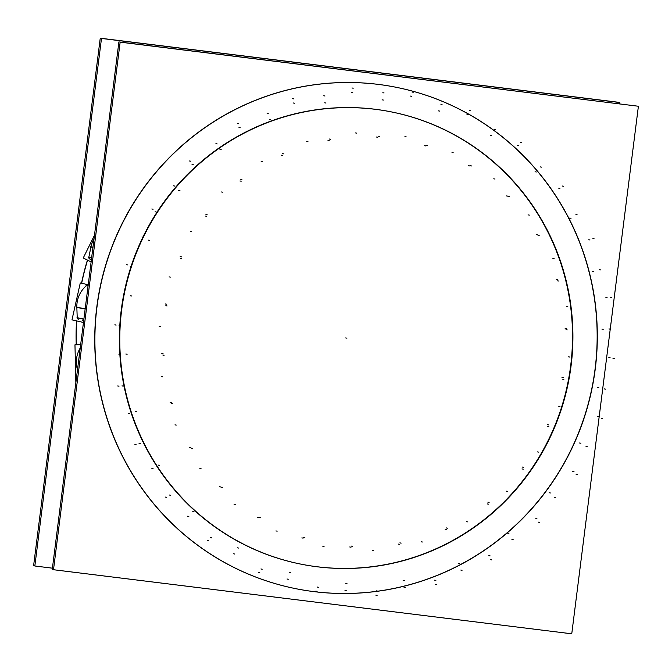 <?xml version="1.0" encoding="UTF-8"?>
<svg xmlns="http://www.w3.org/2000/svg" width="672" height="672" viewBox="0 0 672 672"><rect width="100%" height="100%" fill="white"/><g stroke="black" fill="none" stroke-linecap="round" stroke-linejoin="round"><path stroke-width="1.01" d="M76.23 344.778A255.671 251.034 -78.7 0 1 76.524 320.897A255.671 251.034 -78.7 0 0 76.23 344.778M81.505 283.223A255.671 251.034 -78.7 0 1 87.427 260.072A255.671 251.034 -78.7 0 0 81.505 283.223M301.073 564.169A230.597 226.414 -78.7 0 0 317.05 566.74A230.597 226.414 101.3 0 0 569.461 374.128A230.597 226.414 101.3 0 0 391.222 111.88M391.02 111.838A230.597 226.414 101.3 0 0 374.85 109.225A230.597 226.414 -78.7 0 0 122.422 301.938A230.597 226.414 -78.7 0 0 300.871 564.127M396.001 87.259A255.671 251.034 101.3 0 1 593.779 377.992A255.671 251.034 101.3 0 1 313.908 591.612A255.671 251.034 -78.7 0 1 296.058 588.739M295.974 588.722A255.671 251.034 -78.7 0 1 98.104 298.015A255.671 251.034 -78.7 0 1 377.992 84.353A255.671 251.034 101.3 0 1 395.926 87.242M80.228 348.02A26.754 26.267 101.3 0 0 77.372 369.34L77.372 369.34A26.754 26.267 101.3 0 1 80.228 348.02M87.788 285.39A1.672 1.638 -78.7 0 0 86.873 285.457A1.672 1.638 -78.7 0 1 87.746 285.382L87.427 285.323M88.057 286.079L86.377 285.743A26.754 26.267 101.3 0 0 76.843 307.398L77.213 317.73L76.843 307.398L85.151 309.053L76.843 307.398A26.754 26.267 101.3 0 1 86.377 285.743L86.058 285.676M78.422 319.267A1.672 1.638 -78.7 0 1 77.238 317.94A1.672 1.638 -78.7 0 0 78.422 319.267M94.021 238.854A26.754 26.267 101.3 0 0 90.913 247.027L88.847 257.166L90.913 247.027L92.938 247.43L90.913 247.027A26.754 26.267 101.3 0 1 94.021 238.854M89.611 258.938A1.672 1.638 -78.7 0 1 88.813 257.368A1.672 1.638 -78.7 0 0 89.611 258.938M91.434 259.333L89.712 258.989L91.367 259.829L89.712 258.989L91.434 259.333L89.384 258.922M87.57 260.148A255.671 251.034 101.3 0 0 81.665 283.265M76.684 320.93A255.671 251.034 101.3 0 0 76.39 344.77M619.584 103.824L619.744 102.53L101.489 38.447L34.843 566L52.416 568.176M303.391 564.623A230.597 226.414 101.3 0 0 568.604 381.234A230.597 226.414 101.3 0 0 391.423 111.913A230.597 226.414 101.3 0 0 361.074 108.016M637.148 106.092L118.902 41.916L52.256 569.47L53.508 569.629M393.733 86.814A255.671 251.034 101.3 0 0 99.683 290.144A255.671 251.034 101.3 0 0 296.134 588.756A255.671 251.034 101.3 0 0 329.776 593.082M298.486 589.21A255.671 251.034 101.3 0 0 592.536 385.888A255.671 251.034 101.3 0 0 396.085 87.276A255.671 251.034 101.3 0 0 362.443 82.95M638.4 106.243L120.145 42.16L53.5 569.722L571.754 633.805L638.4 106.243M398.387 113.425A230.597 226.414 101.3 0 0 391.423 111.913A230.597 226.414 101.3 0 0 124.303 293.807A230.597 226.414 101.3 0 0 301.274 564.211A230.597 226.414 101.3 0 0 340.906 568.462M618.5 102.278L100.246 38.195L33.6 565.757L34.852 565.908L33.6 565.757L100.246 38.195L33.6 565.757L34.852 565.908L33.6 565.757L100.246 38.195L33.6 565.757L34.852 565.908L33.6 565.757L100.246 38.195L33.6 565.757L34.852 565.908L33.6 565.757L100.246 38.195L33.6 565.757L34.852 565.908L33.6 565.757L100.246 38.195L618.5 102.278M75.86 382.603L74.962 344.803L80.648 344.669M76.986 369.071L77.557 369.188M83.454 322.459L71.98 319.864L80.287 282.954L88.225 284.743M82.454 320.191L83.714 320.443M76.516 307.129L85.176 308.851M76.902 317.873L83.866 319.259M86.428 285.365L88.099 285.701M87.326 285.298L88.133 285.457M91.106 261.937L83.261 257.972L94.466 235.284M89.275 258.863L91.434 259.3M90.636 246.758L92.963 247.22M88.477 257.3L91.61 257.93M313.908 591.612A255.671 251.034 -78.7 0 1 96.785 307.171A255.671 251.034 -78.7 0 1 377.992 84.353A255.671 251.034 101.3 0 1 595.106 368.794A255.671 251.034 101.3 0 1 313.908 591.612M317.05 566.74A230.597 226.414 -78.7 0 1 121.229 310.195A230.597 226.414 -78.7 0 1 374.85 109.225A230.597 226.414 101.3 0 1 570.671 365.77A230.597 226.414 101.3 0 1 317.05 566.74M346.945 338.184L345.702 337.932L346.945 338.184M324.139 546.773L322.896 546.521M318.511 587.286L317.268 587.034M317.066 591.377L315.823 591.125M288.263 579.247L287.02 579.004M290.64 572.519L289.397 572.275M303.097 538.138L301.854 537.894M304.903 537.718L303.66 537.474M277.175 531.174L275.932 530.93M262.189 569.209L260.938 568.966M259.82 572.838L258.577 572.586M234.755 554.03L233.512 553.787M238.644 548.066L237.401 547.823M258.812 517.658L257.561 517.415M260.66 517.692L259.417 517.44M235.318 504.58L234.074 504.328M211.84 537.919L210.596 537.676M208.698 540.876L207.455 540.624M188.824 516.482L187.58 516.23M193.998 511.627L192.755 511.375M220.702 486.965L219.458 486.713M222.482 487.444L221.239 487.192M201.012 468.518L199.769 468.266M170.402 495.239L169.159 494.987M166.664 497.339L165.421 497.095M153.14 468.779L151.897 468.527M159.298 465.318L158.054 465.066M190.982 447.829L189.739 447.577M192.604 448.728L191.36 448.476M176.24 425.09L174.997 424.847M140.288 443.638L139.045 443.386M136.164 444.772L134.921 444.52M129.78 413.7L128.537 413.448M136.567 411.827L135.324 411.583M171.394 402.528L170.15 402.284M172.746 403.796L171.503 403.553M162.448 376.832L161.204 376.58M123.245 386.114L122.002 385.862M118.978 386.215L117.734 385.963M120.103 354.438L118.86 354.194M127.117 354.27L125.874 354.026M163.061 353.707L161.818 353.455M164.077 355.27L162.826 355.026M83.891 319.057L77.213 317.73L83.891 319.057M160.44 326.533L159.197 326.281M120.254 326.021L119.011 325.769M116.096 325.08L114.853 324.828M124.664 294.445L123.421 294.202M131.502 295.991L130.259 295.747M166.471 304.189L165.228 303.937M167.084 305.962L165.841 305.71M91.636 257.72L88.847 257.166L91.636 257.72M170.327 277.124L169.084 276.872M131.494 266.843L130.25 266.591M127.688 264.911L126.445 264.667M143.203 237.208L141.96 236.956M149.461 240.374L148.218 240.122M181.432 256.855L180.188 256.612M181.608 258.728L180.365 258.485M191.537 231.47L190.294 231.227M156.324 212.016L155.081 211.772M153.082 209.219L151.838 208.975M174.636 186.043L173.393 185.8M179.962 190.655L178.718 190.403M207.068 214.469L205.825 214.217M206.8 216.325L205.556 216.082M222.835 192.234L221.592 191.982M193.284 164.741L192.041 164.497M190.798 161.23L189.554 160.986M217.148 143.934L215.905 143.69M221.222 149.713L219.979 149.461M241.895 179.474L240.652 179.222M241.198 181.222L239.954 180.97M262.408 161.692L261.164 161.44M240.232 127.756L238.988 127.512M238.652 123.74L237.409 123.488M268.254 113.333L267.011 113.081M270.85 119.935L269.606 119.692M283.886 153.913L282.643 153.67M282.794 155.45L281.551 155.198M307.952 141.607L306.709 141.364M294.437 103.211L293.194 102.959M293.857 98.918L292.614 98.666M324.996 96.004L323.753 95.752M325.954 103.06L324.71 102.808M330.59 139.28L329.347 139.028M329.179 140.507L327.936 140.255M356.815 133.165L355.572 132.922M352.758 92.526L351.515 92.282M353.203 88.217L351.96 87.965M384.073 92.954L382.83 92.711M383.342 100.052L382.099 99.809M379.319 136.408L378.067 136.164M377.656 137.256L376.412 137.012M406.174 136.853L404.93 136.601M411.793 96.34L410.55 96.088M413.246 92.249L412.003 91.997M442.05 104.37L440.807 104.126M439.673 111.098L438.43 110.855M427.216 145.48L425.972 145.236M425.41 145.9L424.166 145.656M453.138 152.443L451.895 152.2M468.124 114.408L466.88 114.164M470.492 110.788L469.249 110.536M495.558 129.595L494.315 129.343M491.669 135.551L490.426 135.307M471.5 165.959L470.257 165.715M469.652 165.934L468.409 165.682M494.995 179.046L493.752 178.802M518.473 145.698L517.23 145.454M521.615 142.75L520.372 142.498M541.489 167.143L540.246 166.891M536.315 171.998L535.072 171.746M509.611 196.661L508.368 196.409M507.83 196.182L506.587 195.93M529.301 215.107L528.058 214.855M559.902 188.387L558.659 188.135M563.648 186.278L562.405 186.035M577.172 214.847L575.929 214.595M571.015 218.308L569.772 218.056M539.33 235.796L538.087 235.544M537.709 234.898L536.466 234.646M554.072 258.527L552.829 258.283M590.024 239.988L588.781 239.744M594.149 238.854L592.897 238.602M600.533 269.926L599.29 269.674M593.746 271.79L592.502 271.547M558.919 281.089L557.676 280.846M557.567 279.821L556.324 279.577M567.865 306.793L566.622 306.541M607.068 297.511L605.825 297.259M611.335 297.41L610.092 297.158M610.21 329.179L608.966 328.936M603.196 329.347L601.952 329.104M567.252 329.918L566.009 329.666M566.236 328.356L564.992 328.104M569.873 357.092L568.63 356.84M610.058 357.605L608.815 357.353M614.216 358.546L612.973 358.294M605.648 389.172L604.405 388.928M598.811 387.626L597.568 387.383M563.842 379.436L562.598 379.184M563.228 377.664L561.977 377.42M559.986 406.501L558.743 406.249M598.811 416.783L597.568 416.531M602.624 418.706L601.381 418.463M587.11 446.418L585.866 446.166M580.852 443.251L579.608 442.999M548.881 426.762L547.638 426.518M548.696 424.897L547.453 424.645M538.776 452.147L537.533 451.903M573.989 471.601L572.746 471.358M577.231 474.398L575.988 474.155M555.677 497.574L554.434 497.33M550.351 492.971L549.108 492.727M523.244 469.157L522.001 468.905M523.505 467.292L522.262 467.048M507.478 491.392L506.234 491.14M537.029 518.876L535.786 518.633M539.507 522.388L538.264 522.144M513.164 539.683L511.921 539.44M509.09 533.912L507.847 533.66M488.418 504.151L487.175 503.899M489.115 502.404L487.872 502.152M467.905 521.934L466.662 521.682M490.081 555.87L488.838 555.618M491.66 559.885L490.417 559.633M462.059 570.293L460.816 570.041M459.463 563.682L458.22 563.438M446.426 529.704L445.183 529.46M447.518 528.175L446.275 527.932M422.36 542.01L421.117 541.766M435.876 580.415L434.633 580.163M436.456 584.707L435.212 584.455M405.308 587.622L404.065 587.378M404.351 580.566L403.108 580.314M399.714 544.345L398.471 544.093M401.134 543.119L399.882 542.875M373.489 550.452L372.246 550.208M377.555 591.091L376.312 590.848M377.11 595.409L375.866 595.165M346.24 590.663L344.996 590.419M346.97 583.565L345.727 583.321M350.994 547.21L349.751 546.966M352.657 546.361L351.414 546.118"/></g></svg>
